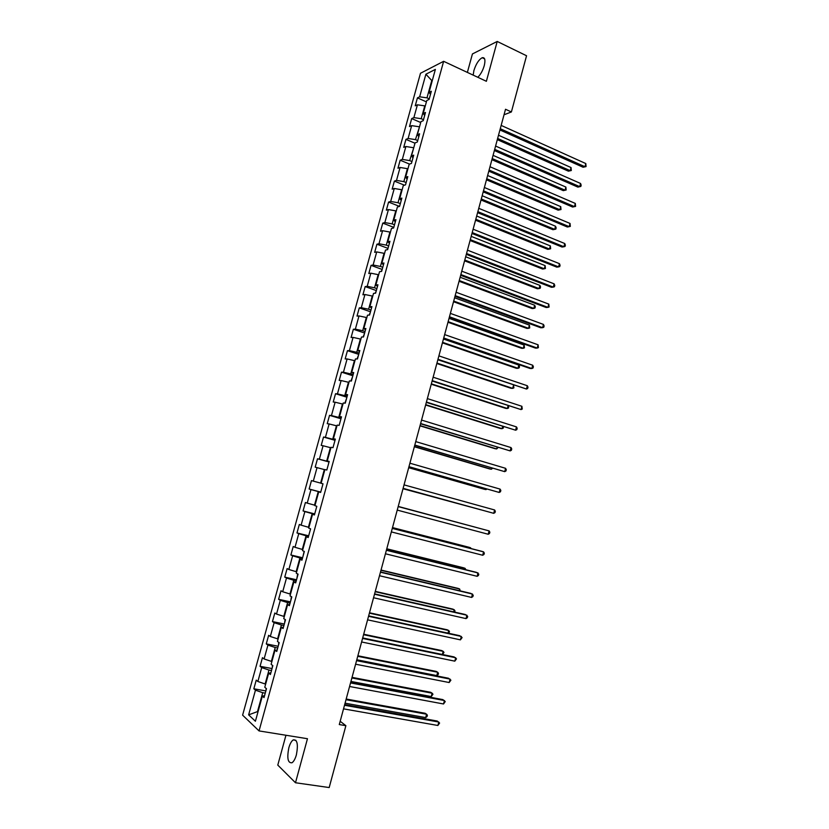 <?xml version="1.0" encoding="UTF-8"?>
<svg xmlns="http://www.w3.org/2000/svg" width="829" height="829" viewBox="0 0 829 829"><rect width="100%" height="100%" fill="white"/><g stroke="black" fill="none" stroke-linecap="round" stroke-linejoin="round"><path stroke-width="1.24" d="M296.388 754.846C298.357 744.349 297.31 739.375 293.228 739.903C291.456 741.126 289.995 743.758 288.824 747.82C286.824 758.266 287.881 763.24 292.005 762.763C293.756 761.54 295.217 758.908 296.388 754.846M477.784 77.273C480.592 74.537 482.758 70.652 484.26 65.626C485.587 59.875 484.913 57.242 482.229 57.719C478.81 59.584 476.033 63.864 473.898 70.548L473.183 75.128M285.953 735.25L277.788 765.094L295.487 782.752L329.186 787.55L345.88 725.686L340.17 721.271M420.479 73.273L242.607 715.158L259.042 730.919L443.629 61.315L420.479 73.273M443.629 61.315L486.374 81.294L497.213 41.45L472.426 53.947L467.369 72.413M264.534 695.749L262.337 696.111L264.026 697.572L266.482 688.681L264.783 687.262L268.689 673.127L270.399 674.485L272.845 665.625L271.124 664.309L275.01 650.216L276.751 651.47L279.186 642.641L277.435 641.428L281.321 627.387L283.083 628.537L285.508 619.74L283.736 618.621L287.601 604.621L289.383 605.678L291.808 596.901L290.015 595.885L293.87 581.927L295.673 582.891L298.088 574.145L296.274 573.222L300.108 559.316L301.943 560.176L304.347 551.451L302.502 550.632L306.336 536.767L308.191 537.524L310.595 528.84L308.72 528.114L312.543 514.291L314.419 514.954L316.813 506.291L314.916 505.669L318.73 491.887L320.626 492.457L323.009 483.825L321.103 483.297L324.895 469.556L326.823 470.033L329.196 461.421L327.258 460.986L331.04 447.297L332.989 447.681L335.351 439.101L333.393 438.759L337.165 425.111L339.134 425.391L341.496 416.842L339.517 416.593L343.268 402.987L345.268 403.174L347.62 394.656L345.61 394.5L349.361 380.936L351.382 381.039L353.724 372.542L351.693 372.48L355.423 358.957L357.465 358.957L359.807 350.491L357.755 350.522L361.475 337.04L363.537 336.957L365.869 328.512L363.796 328.636L367.506 315.207L369.589 315.02L371.92 306.606L369.827 306.823L373.516 293.425L375.63 293.155L377.941 284.772L375.827 285.072L379.516 271.725L381.641 271.363L383.951 263L381.817 263.394L385.485 250.078L387.64 249.633L389.941 241.291L387.785 241.778L391.443 228.514L393.62 227.975L395.91 219.664L393.734 220.234L397.381 207.012L399.578 206.38L401.858 198.09L399.661 198.753L403.298 185.572L405.516 184.857L407.795 176.598L405.568 177.344L409.205 164.204L411.433 163.396L413.712 155.158L411.464 155.997L415.08 142.899L417.339 142.008L419.598 133.801L417.339 134.723L420.945 121.656L423.225 120.682L425.484 112.495L423.194 113.511L426.79 100.485L429.09 99.428L431.339 91.263L429.039 92.361L435.38 69.387L425.888 74.227L431.764 80.527L426.987 97.853L429.246 98.869M262.337 696.111L255.405 721.24L248.627 714.857L255.456 690.184L253.84 688.785L265.86 690.93M425.888 74.227L419.64 96.817L417.433 97.863L415.225 105.822L417.422 104.806L413.878 117.614L411.692 118.578L409.485 126.568L411.661 125.635L408.106 138.474L405.941 139.365L403.723 147.375L405.889 146.515L402.324 159.406L400.169 160.204L397.951 168.235L400.086 167.468L396.511 180.39L394.386 181.105L392.148 189.167L394.272 188.484L390.687 201.447L388.573 202.079L386.345 210.162L388.438 209.561L384.843 222.566L382.76 223.115L380.511 231.218L382.594 230.7L378.988 243.747L376.915 244.213L374.667 252.337L376.729 251.912L373.102 265L371.06 265.373L368.801 273.529L370.843 273.187L367.206 286.306L365.174 286.596L362.915 294.782L364.936 294.523L361.289 307.683L359.289 307.891L357.009 316.098L359.009 315.932L355.361 329.134L353.372 329.248L351.092 337.486L353.071 337.403L349.403 350.646L347.444 350.677L345.154 358.936L347.113 358.936L343.434 372.221L341.496 372.159L339.196 380.449L341.133 380.542L337.444 393.868L335.527 393.723L333.227 402.024L335.134 402.21L331.434 415.578L329.538 415.339L327.227 423.681L329.123 423.951L325.414 437.36L323.538 437.028L321.217 445.391L323.092 445.753L319.362 459.204L317.507 458.789L315.186 467.173L317.041 467.629L313.3 481.121L311.466 480.613L309.144 489.027L310.968 489.576L307.217 503.11L305.404 502.509L303.072 510.944L304.875 511.586L301.114 525.161L299.331 524.467L296.989 532.933L298.761 533.658L295 547.285L293.228 546.498L290.875 554.984L292.637 555.813L288.855 569.482L287.114 568.601L284.751 577.119L286.492 578.031L282.699 591.74L280.979 590.766L278.606 599.305L280.316 600.32L276.513 614.071L274.824 613.004L272.451 621.574L274.13 622.683L270.316 636.475L268.648 635.315L266.264 643.905L267.933 645.107L264.099 658.951L262.451 657.687L260.057 666.309L261.705 667.604L257.86 681.49L256.234 680.132L253.84 688.785M504.032 114.775L511.389 111.956L505.524 109.262L339.289 724.567L345.88 725.686M265.663 684.08L265.135 683.977L268.969 670.06L271.487 670.526M270.845 672.858L268.689 673.127M257.86 681.49L265.135 683.977M261.705 667.604L268.969 670.06M271.902 661.48L271.373 661.376L275.207 647.501L277.705 647.998M277.145 650.05L275.01 650.216M264.099 658.951L271.373 661.376M267.933 645.107L275.207 647.501M278.119 638.952L277.591 638.848L281.414 625.014L283.912 625.532M283.414 627.304L281.321 627.387M270.316 636.475L277.591 638.848M274.13 622.683L281.414 625.014M284.326 616.496L283.798 616.382L287.601 602.6L290.088 603.139M289.673 604.631L287.601 604.621M276.513 614.071L283.798 616.382M280.316 600.32L287.601 602.6M290.502 594.113L289.974 593.999L293.777 580.259L296.254 580.808M295.912 582.031L293.87 581.927M282.699 591.74L289.974 593.999M286.492 578.031L293.777 580.259M296.668 571.803L296.14 571.678L299.922 557.979L302.388 558.559M302.129 559.513L300.108 559.316M288.855 569.482L296.14 571.678M292.637 555.813L299.922 557.979M302.803 549.554L302.284 549.43L306.056 535.772L308.512 536.373M308.326 537.057L306.336 536.767M295 547.285L302.284 549.43M298.761 533.658L306.056 535.772M308.927 527.379L308.409 527.254L312.17 513.638L314.616 514.26M314.502 514.674L312.543 514.291M301.114 525.161L308.409 527.254M304.875 511.586L312.17 513.638M315.03 505.275L314.512 505.141L318.263 491.566L320.699 492.219M320.657 492.364L318.73 491.887M307.217 503.11L314.512 505.141M310.968 489.576L318.263 491.566M321.113 483.245L320.605 483.1L324.336 469.577L324.844 469.711M313.3 481.121L320.605 483.1M317.041 467.629L324.336 469.577M329.092 461.805L326.667 461.131L330.388 447.65L330.906 447.795M329.154 461.577L327.258 460.986M319.362 459.204L326.667 461.131M323.092 445.753L330.388 447.65M335.123 439.919L332.719 439.225L336.429 425.785L336.937 425.93M335.258 439.432L333.393 438.759M325.414 437.36L332.719 439.225M329.123 423.951L336.429 425.785M341.144 418.106L338.74 417.391L342.45 403.992L342.947 404.148M341.351 417.36L339.517 416.593M331.434 415.578L338.74 417.391M335.134 402.21L342.45 403.992M347.144 396.366L344.75 395.63L348.449 382.262L348.947 382.428M347.424 395.36L345.61 394.5M337.444 393.868L344.75 395.63M341.133 380.542L348.449 382.262M353.133 374.687L350.75 373.931L354.429 360.615L354.926 360.77M353.475 373.423L351.693 372.48M343.434 372.221L350.75 373.931M347.113 358.936L354.429 360.615M359.092 353.071L356.719 352.294L360.387 339.02L360.884 339.185M359.517 351.548L357.755 350.522M349.403 350.646L356.719 352.294M353.071 337.403L360.387 339.02M365.04 331.527L362.677 330.73L366.335 317.497L366.832 317.662M365.527 329.755L363.796 328.636M355.361 329.134L362.677 330.73M359.009 315.932L366.335 317.497M370.967 310.056L368.615 309.238L372.252 296.036L372.749 296.212M371.527 308.025L369.827 306.823M361.289 307.683L368.615 309.238M364.936 294.523L372.252 296.036M376.874 288.637L374.532 287.808L378.159 274.648L378.656 274.824M377.506 286.357L375.827 285.072M367.206 286.306L374.532 287.808M370.843 273.187L378.159 274.648M382.76 267.301L380.428 266.441L384.055 253.322L384.542 253.508M383.464 264.762L381.817 263.394M373.102 265L380.428 266.441M376.729 251.912L384.055 253.322M388.635 246.016L386.314 245.135L389.92 232.068L390.407 232.255M389.402 243.229L387.785 241.778M378.988 243.747L386.314 245.135M382.594 230.7L389.92 232.068M394.49 224.804L392.179 223.903L395.775 210.867L396.262 211.063M395.329 221.768L393.734 220.234M384.843 222.566L392.179 223.903M388.438 209.561L395.775 210.867M400.324 203.654L398.024 202.732L401.609 189.737L402.096 189.934M401.236 200.38L399.661 198.753M390.687 201.447L398.024 202.732M394.272 188.484L401.609 189.737M406.148 182.567L403.847 181.634L407.422 168.67L407.909 168.878M407.122 179.043L405.568 177.344M396.511 180.39L403.847 181.634M400.086 167.468L407.422 168.67M411.951 161.551L409.661 160.588L413.702 147.883M412.987 157.779L411.464 155.997M402.324 159.406L409.661 160.588M405.889 146.515L413.225 147.676M417.733 140.588L415.453 139.614L419.484 126.951M418.832 136.588L417.339 134.723M408.106 138.474L415.453 139.614M411.661 125.635L419.008 126.744M423.495 119.697L421.225 118.702L424.769 105.863L425.246 106.081M424.666 115.449L423.194 113.511M413.878 117.614L421.225 118.702M417.422 104.806L424.769 105.863M432.241 80.745L432.386 80.226M430.479 94.382L429.039 92.361M419.64 96.817L426.987 97.853M497.213 41.45L526.55 55.75L511.389 111.956M295.487 782.752L307.466 738.722L259.042 730.919M258.037 711.696L257.498 711.603L257.954 712.018M265.249 693.137L262.72 692.692L257.498 711.603L248.627 714.857M255.456 690.184L262.72 692.692M417.433 97.863L426.407 101.874M411.692 118.578L420.707 122.516M405.941 139.365L414.997 143.22M400.169 160.204L409.505 164.09M394.386 181.105L404.448 185.199M388.573 202.079L399.495 206.4M382.76 223.115L393.785 227.374M376.915 244.213L387.982 248.379M371.06 265.373L382.169 269.446M365.174 286.596L376.335 290.575M359.289 307.891L370.49 311.777M353.372 329.248L364.625 333.04M347.444 350.677L358.739 354.366M341.496 372.159L352.833 375.765M335.527 393.723L346.916 397.215M329.538 415.339L340.968 418.749M323.538 437.028L335.009 440.334M317.507 458.789L329.04 461.991M309.144 489.027L320.73 492.094M303.072 510.944L314.709 513.907M296.989 532.933L308.668 535.803M290.875 554.984L302.616 557.751M284.751 577.119L296.533 579.772M278.606 599.305L290.44 601.864M272.451 621.574L284.326 624.03M266.264 643.905L278.192 646.257M260.057 666.309L272.036 668.557M499.928 129.956L583.088 167.251L584.973 166.743L500.27 128.713M585.813 163.562L586.062 166.577L584.973 166.743L585.813 163.562L501.162 125.407M586.062 166.577L583.088 167.251M497.317 139.635L568.414 171.168L570.217 170.681L571.046 167.562L498.509 135.231M497.638 138.453L570.217 170.681L571.305 170.515L568.414 171.168M571.046 167.562L571.305 170.515M494.374 150.536L577.865 187.105L579.73 186.66L494.685 149.355M580.569 183.468L581.17 185.178L580.828 186.452L579.73 186.66L580.569 183.468L495.587 146.039M580.828 186.452L577.865 187.105M488.799 171.178L572.611 207.032L574.466 206.628L489.1 170.059M575.316 203.426L575.585 206.4L574.466 206.628L575.316 203.426L489.991 166.743M575.585 206.4L572.611 207.032M491.898 159.686L563.274 190.629L565.057 190.193L565.886 187.064L493.068 155.344M492.198 158.567L565.057 190.193L566.166 189.986L563.274 190.629M565.886 187.064L566.166 189.986M486.468 179.8L558.114 210.141L559.896 209.758L560.725 206.618L487.628 175.51M486.747 178.743L559.896 209.758L561.005 209.53L558.114 210.141M560.725 206.618L561.005 209.53M483.203 191.872L567.347 227.011L569.202 226.659L483.483 190.836M570.041 223.447L570.321 226.4L569.202 226.659L570.041 223.447L484.385 187.499M477.587 212.638L562.072 247.042L563.907 246.752L477.856 211.664M564.756 243.529L565.378 245.166L565.036 246.451L563.907 246.752L564.756 243.529L478.758 208.328M471.96 233.467L556.777 267.135L558.601 266.897L472.209 232.566M559.451 263.663L560.083 265.28L559.741 266.575L558.601 266.897L559.451 263.663L473.11 229.208M481.017 199.976L552.933 229.706L554.705 229.374L555.534 226.234L482.157 195.737M481.286 198.981L554.705 229.374L555.824 229.115L556.155 227.861L555.534 226.234M475.545 220.203L547.751 249.332L549.503 249.052L550.342 245.902L476.675 216.027M475.794 219.281L549.503 249.052L550.632 248.762L550.342 245.902M470.064 240.493L542.549 269.021L544.29 268.783L545.13 265.622L471.183 236.369M470.302 239.633L544.29 268.783L545.43 268.461L545.13 265.622M464.572 260.845L537.327 288.751L539.068 288.575L539.907 285.404L465.67 256.772M464.779 260.057L539.068 288.575L540.207 288.223L540.549 286.948L539.907 285.404M387.879 248.773L387.143 249.736M459.059 281.259L532.094 308.543L533.824 308.419L534.664 305.238L460.136 277.249M459.245 280.534L533.824 308.419L534.974 308.036L535.316 306.761L534.664 305.238M382.034 269.943L381.153 271.446M453.525 301.725L526.85 328.398L528.56 328.325L529.399 325.123L454.593 297.777M453.701 301.072L528.56 328.325L529.731 327.911L529.399 325.123M376.179 291.176L375.143 293.217M447.981 322.263L521.586 348.304L523.286 348.284L524.135 345.082L449.028 318.357M448.137 321.662L523.286 348.284L524.467 347.838L524.135 345.082M370.294 312.471L369.112 315.061M442.417 342.854L516.301 368.273L518.001 368.294L518.84 365.081L443.453 339.009M442.551 342.325L518.001 368.294L519.182 367.817L519.524 366.542L518.84 365.081M364.397 333.838L363.061 336.978M436.831 363.506L511.016 388.293L512.695 388.366L513.534 385.184M436.956 363.05L512.695 388.366L513.887 387.858L513.565 385.205M358.491 355.268L356.998 358.957M431.235 384.221L505.7 408.365L507.369 408.5L508.084 405.796M431.339 383.827L507.369 408.5L508.581 407.961L508.56 405.951M352.553 376.76L350.916 381.008M425.619 404.998L500.384 428.5L502.032 428.686L502.623 426.469M425.712 404.676L502.032 428.686L503.255 428.127L503.555 426.759M346.605 398.324L344.885 403.143M419.992 425.837L495.037 448.696L496.685 448.935L497.151 447.194M420.065 425.588L496.685 448.935L498.136 447.494M340.636 419.951L339.154 425.308M414.345 446.738L489.69 468.955L491.317 469.245L491.649 467.981M414.396 446.551L491.317 469.245L492.644 468.281M334.657 441.639L333.165 447.028M408.687 467.701L484.312 489.265L485.939 489.607L486.146 488.841M408.707 467.587L485.939 489.607L486.955 489.069M328.647 463.401L327.154 468.799M402.998 488.727L480.613 509.752M403.008 488.685L480.903 509.835M322.626 485.234L321.134 490.644M475.96 527.368L398.221 506.426M476.095 527.399L398.21 506.446M316.585 507.13L315.082 512.56M470.406 548.394L470.571 547.762L468.986 547.264L392.511 527.576M471.059 548.56L470.571 547.762L392.48 527.658M310.523 529.099L309.02 534.55M464.831 569.492L465.131 568.362L463.556 567.803L386.78 548.777M465.836 569.741L465.131 568.362L386.739 548.943M304.129 551.358L302.927 556.601M459.235 590.642L459.67 589.015L458.105 588.403L381.029 570.051M460.25 590.88L459.67 589.015L380.967 570.279M466.323 254.358L551.472 287.29L553.285 287.103L466.551 253.519M554.135 283.86L554.777 285.456L554.435 286.741L553.285 287.103L554.135 283.86L467.452 250.161M460.655 275.311L546.156 307.507L547.948 307.372L460.862 274.544M548.808 304.119L549.109 306.979L547.948 307.372L548.808 304.119L461.774 271.176M454.986 296.326L540.809 327.776L542.601 327.693L455.173 295.632M543.461 324.429L544.114 325.973L543.772 327.268L542.601 327.693L543.461 324.429L456.085 292.254M449.287 317.414L535.461 348.107L537.233 348.076L449.453 316.782M538.094 344.802L538.415 347.62L537.233 348.076L538.094 344.802L450.375 313.393M443.577 338.553L530.083 368.49L531.855 368.522L443.722 338.004M532.715 365.237L533.389 366.729L533.037 368.035L531.855 368.522L532.715 365.237L444.645 334.595M437.847 359.765L526.456 389.029L437.971 359.289M527.317 385.734L528 387.195L527.648 388.511L526.456 389.029L527.317 385.734L438.893 355.869M432.096 381.039L521.037 409.588L432.21 380.635M521.907 406.293L522.249 409.039L521.037 409.588L521.907 406.293L433.132 377.205M426.334 402.376L515.607 430.21L426.417 402.044M516.477 426.904L517.182 428.313L516.83 429.629L515.607 430.21L516.477 426.904L427.349 398.604M420.552 423.785L510.167 450.903L420.614 423.515M511.037 447.577L511.742 448.955L511.389 450.282L510.167 450.903L511.037 447.577L421.546 420.075M414.749 445.256L504.706 471.649L414.801 445.059M505.576 468.312L506.291 469.67L505.939 470.996L504.706 471.649L505.576 468.312L415.733 441.608M408.925 466.789L499.224 492.457L408.956 466.675M500.105 489.11L500.83 490.436L500.478 491.773L499.224 492.457L500.105 489.11L409.899 463.204M403.091 488.395L493.732 513.327L403.101 488.354M494.612 509.97L495.338 511.275L494.996 512.612L493.732 513.327L494.612 509.97L404.044 484.872M398.169 506.602L489.1 530.892L488.219 534.259L397.226 510.094M398.179 506.581L489.1 530.892L489.846 532.166L489.493 533.503L488.219 534.259M392.283 528.405L483.576 551.876L482.696 555.254L391.34 531.907M392.304 528.311L481.918 551.358L483.576 551.876L484.333 553.119L483.97 554.466L482.696 555.254M386.376 550.269L478.043 572.932L477.152 576.31L385.423 553.782M386.418 550.104L476.395 572.342L478.799 574.145L478.437 575.492L477.152 576.31M380.449 572.207L472.478 594.041L471.587 597.429L379.495 575.73M380.511 571.958L470.851 593.398L473.245 595.222L472.893 596.579L471.587 597.429M374.501 594.217L466.903 615.211L466.012 618.61L373.547 597.75M374.594 593.885L465.287 614.507L467.68 616.361L467.328 617.719L466.012 618.61M368.542 616.289L461.318 636.444L460.416 639.853L367.579 619.833M368.646 615.885L459.712 635.688L462.105 637.574L460.416 639.853M297.673 573.927L296.823 578.715M453.629 611.864L454.199 609.729L452.644 609.056L375.268 591.378M454.644 612.092L454.976 610.869L454.199 609.729L375.185 591.688M291.393 596.662L290.699 600.911M448.012 633.138L448.707 630.506L447.163 629.781L369.485 612.776M448.644 633.283L449.494 631.615L448.707 630.506L369.382 613.159M362.553 638.423L455.712 657.749L454.81 661.159L361.599 641.978M362.687 637.947L454.116 656.931L456.499 658.848L454.81 661.159M285.093 619.481L284.565 623.17M442.365 654.485L443.194 651.345L441.67 650.558L363.693 634.237M442.541 654.527L443.992 652.423L443.194 651.345L363.568 634.693M356.553 660.64L450.085 679.106L449.183 682.536L355.589 664.205M356.708 660.081L448.499 678.236L450.893 680.174L449.183 682.536M278.782 642.361L278.399 645.501M356.791 659.76L436.79 675.594L437.681 672.236L436.158 671.397L357.869 655.77M436.79 675.594L438.126 674.63L438.479 673.293L437.681 672.236L357.734 656.299M350.532 682.92L444.448 700.536L443.536 703.976L349.569 686.495M350.708 682.288L442.873 699.603L445.256 701.572L443.536 703.976M272.451 665.324L272.223 667.894M350.936 681.438L431.246 696.557L432.137 693.199L430.634 692.298L352.035 677.366M431.246 696.557L432.956 694.225L432.137 693.199L351.879 677.967M344.501 705.272L438.79 722.028L437.878 725.479L343.527 708.857M344.688 704.557L437.235 721.033L439.608 723.043L437.878 725.479M266.088 688.35L266.016 690.37M345.061 703.189L425.691 717.593L426.583 714.215L425.09 713.261L346.19 699.023M425.691 717.593L427.049 716.567L427.401 715.22L426.583 714.215L346.004 699.697M295.932 740.338L293.228 739.903M484.623 58.869L482.229 57.719"/></g></svg>
